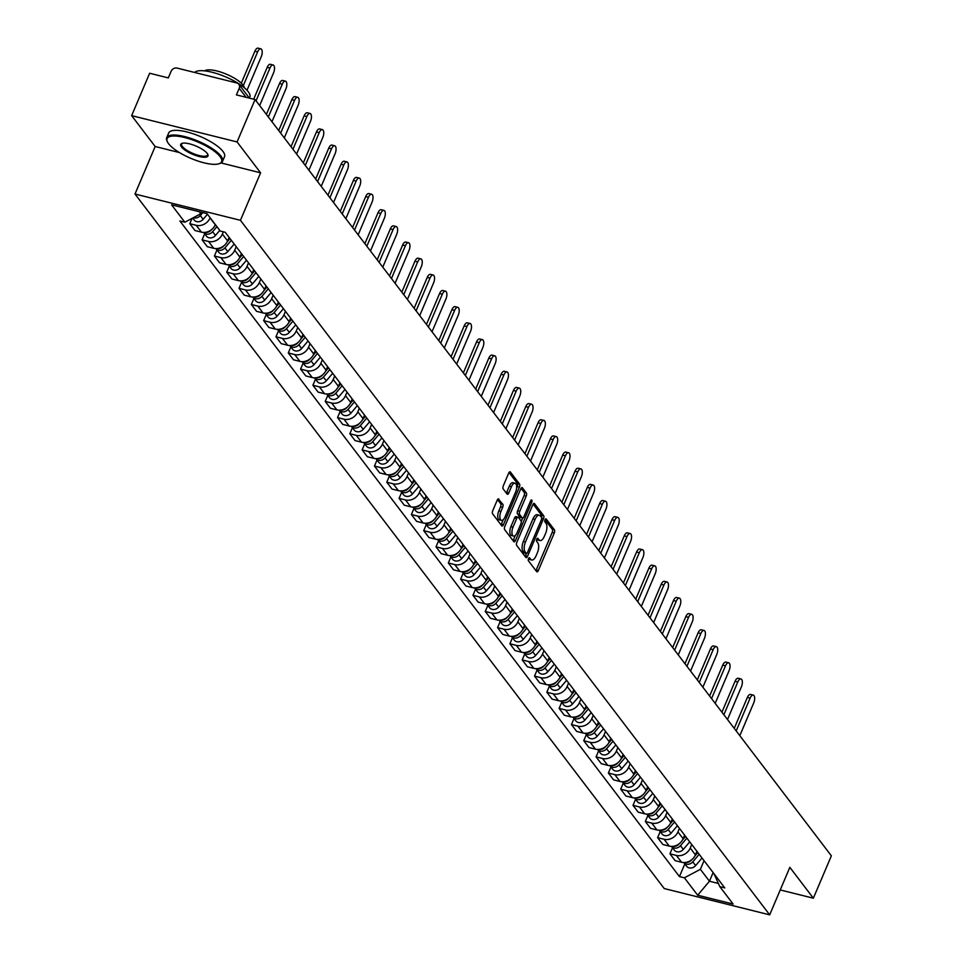 <?xml version="1.0" encoding="UTF-8"?>
<svg xmlns="http://www.w3.org/2000/svg" width="963" height="963" viewBox="0 0 963 963"><rect width="100%" height="100%" fill="white"/><g stroke="black" fill="none" stroke-linecap="round" stroke-linejoin="round"><path stroke-width="1.44" d="M528.506 558.648A1.661 0.746 104 0 0 528.434 560.827L536.656 571.625A2.383 1.059 104 0 0 536.969 571.841A2.383 1.059 104 0 0 538.329 570.553L554.303 532.912A2.383 1.059 104 0 0 554.411 529.806L546.177 519.009A1.661 0.746 104 0 0 545.961 518.852A1.661 0.746 104 0 0 545.022 519.755A1.661 0.746 104 0 0 544.938 521.934L546.009 523.33A7.62 3.395 104 0 1 545.648 533.273L544.312 536.415A7.62 3.395 104 0 1 539.99 540.556A7.62 3.395 104 0 1 538.991 539.846L537.932 538.449A1.661 0.746 104 0 0 537.715 538.293A1.661 0.746 104 0 0 536.764 539.208A1.661 0.746 104 0 0 536.68 541.375L537.751 542.771A7.62 3.395 104 0 1 537.39 552.714L536.054 555.856A7.62 3.395 104 0 1 531.732 559.997A7.62 3.395 104 0 1 530.733 559.298L529.674 557.902A1.661 0.746 104 0 0 529.457 557.746A1.661 0.746 104 0 0 528.506 558.648M498.882 499.087A2.383 1.059 104 0 0 498.569 498.87A2.383 1.059 104 0 0 497.221 500.158L492.731 510.727A2.383 1.059 104 0 0 492.623 513.833L501.759 525.822A2.383 1.059 104 0 0 502.072 526.051A2.383 1.059 104 0 0 503.42 524.751L519.406 487.109A2.383 1.059 104 0 0 519.514 484.004L510.378 472.014A2.383 1.059 104 0 0 510.065 471.786A2.383 1.059 104 0 0 508.717 473.086L503.3 485.846A2.383 1.059 104 0 0 503.18 488.951L507.092 494.079A2.383 1.059 104 0 0 507.405 494.296A2.383 1.059 104 0 0 508.753 493.008L511.449 486.676A6.368 2.829 104 0 1 515.061 483.221A6.368 2.829 104 0 1 515.59 492.117L505.069 516.902A6.368 2.829 104 0 1 501.458 520.357A6.368 2.829 104 0 1 500.929 511.461L502.674 507.332A2.383 1.059 104 0 0 502.794 504.227L498.196 498.918M240.437 220.31L260.6 172.81L237.079 141.946L255.075 99.55L831.358 855.818L813.362 898.202L789.841 867.338L769.678 914.85L240.437 220.31L135.001 194.02L664.241 888.56L769.678 914.85M516.83 542.338A2.383 1.059 104 0 0 516.71 545.443L525.858 557.445A2.383 1.059 104 0 0 526.171 557.661A2.383 1.059 104 0 0 527.519 556.373L543.493 518.732A2.383 1.059 104 0 0 543.601 515.626L534.465 503.625A2.383 1.059 104 0 0 534.152 503.408A2.383 1.059 104 0 0 532.804 504.696L516.83 542.338M513.809 541.639L504.672 529.638A2.383 1.059 104 0 1 504.781 526.532L520.754 488.891A2.383 1.059 104 0 1 522.115 487.603A2.383 1.059 104 0 1 522.415 487.82L526.328 492.948A2.383 1.059 104 0 1 526.219 496.065L519.743 511.329A2.383 1.059 104 0 0 519.623 514.435L522.223 517.841A2.383 1.059 104 0 0 522.536 518.058A2.383 1.059 104 0 0 523.884 516.758L530.625 500.868A1.661 0.746 104 0 1 531.576 499.966A1.661 0.746 104 0 1 531.708 502.301L515.47 540.556A2.383 1.059 104 0 1 514.122 541.856A2.383 1.059 104 0 1 513.809 541.639M237.079 141.946L131.642 115.644L149.638 73.248L168.308 77.907L171.101 71.298A4.851 4.093 -37.3 0 1 177.132 68.096L236.814 82.974A4.851 4.093 -37.3 0 1 238.86 84.299L249.405 98.13M131.642 115.644L155.163 146.508L135.001 194.02M255.075 99.55L236.417 94.892L239.221 88.295A4.851 4.093 -37.3 0 0 238.86 84.299M780.247 889.944L813.362 898.202M691.735 844.503L690.23 848.042A11.159 9.413 142.7 0 1 676.375 855.421L681.587 862.258A11.159 9.413 -37.3 0 0 695.442 854.879L696.947 851.34M681.587 862.258L675.147 860.657L669.947 853.82L672.511 847.765M676.375 855.421L669.947 853.82M660.197 831.611L657.633 837.666L662.845 844.491L669.273 846.104A11.159 9.413 -37.3 0 0 683.128 838.725L684.633 835.186M679.421 828.349L677.928 831.888A11.159 9.413 142.7 0 1 664.061 839.267L657.633 837.666M647.882 815.456L645.318 821.499L650.531 828.336L656.959 829.937A11.159 9.413 -37.3 0 0 670.814 822.558L672.318 819.032M667.106 812.194L665.614 815.721A11.159 9.413 142.7 0 1 651.746 823.112L645.318 821.499M635.58 799.302L633.004 805.345L638.216 812.182L644.644 813.783A11.159 9.413 -37.3 0 0 658.511 806.404L660.004 802.865M654.804 796.04L653.299 799.567A11.159 9.413 142.7 0 1 639.444 806.946L633.004 805.345M623.266 783.136L620.702 789.191L625.902 796.028L632.342 797.629A11.159 9.413 -37.3 0 0 646.197 790.25L647.702 786.711M642.49 779.874L640.985 783.413A11.159 9.413 142.7 0 1 627.13 790.792L620.702 789.191M610.951 766.981L608.387 773.036L613.587 779.874L620.028 781.475A11.159 9.413 -37.3 0 0 633.883 774.096L635.387 770.556M630.175 763.719L628.67 767.258A11.159 9.413 142.7 0 1 614.815 774.637L608.387 773.036M598.637 750.827L596.073 756.87L601.285 763.707L607.713 765.32A11.159 9.413 -37.3 0 0 621.568 757.929L623.073 754.402M617.861 747.565L616.368 751.104A11.159 9.413 142.7 0 1 602.501 758.483L596.073 756.87M586.335 734.673L583.759 740.716L588.971 747.553L595.399 749.154A11.159 9.413 -37.3 0 0 609.266 741.775L610.759 738.248M605.558 731.411L604.054 734.938A11.159 9.413 142.7 0 1 590.199 742.329L583.759 740.716M574.02 718.518L571.444 724.561L576.656 731.399L583.084 732.999A11.159 9.413 -37.3 0 0 596.952 725.62L598.456 722.081M593.244 715.256L591.739 718.783A11.159 9.413 142.7 0 1 577.884 726.162L571.444 724.561M561.706 702.352L559.142 708.407L564.342 715.244L570.782 716.845A11.159 9.413 -37.3 0 0 584.637 709.466L586.142 705.927M580.93 699.09L579.425 702.629A11.159 9.413 142.7 0 1 565.57 710.008L559.142 708.407M549.392 686.198L546.828 692.253L552.04 699.09L558.468 700.691A11.159 9.413 -37.3 0 0 572.323 693.312L573.828 689.773M568.615 682.936L567.123 686.475A11.159 9.413 142.7 0 1 553.256 693.854L546.828 692.253M537.077 670.043L534.513 676.086L539.725 682.923L546.153 684.537A11.159 9.413 -37.3 0 0 560.021 677.145L561.513 673.619M556.313 666.781L554.808 670.32A11.159 9.413 142.7 0 1 540.941 677.699L534.513 676.086M524.775 653.889L522.199 659.932L527.411 666.769L533.839 668.37A11.159 9.413 -37.3 0 0 547.706 660.991L549.199 657.464M543.999 650.627L542.494 654.154A11.159 9.413 142.7 0 1 528.639 661.533L522.199 659.932M512.46 637.723L509.896 643.778L515.097 650.615L521.537 652.216A11.159 9.413 -37.3 0 0 535.392 644.837L536.897 641.298M531.684 634.473L530.18 638A11.159 9.413 142.7 0 1 516.324 645.379L509.896 643.778M500.146 621.568L497.582 627.623L502.794 634.461L509.222 636.062A11.159 9.413 -37.3 0 0 523.078 628.683L524.582 625.143M519.37 618.306L517.877 621.845A11.159 9.413 142.7 0 1 504.01 629.224L497.582 627.623M487.832 605.414L485.268 611.469L490.48 618.294L496.908 619.907A11.159 9.413 -37.3 0 0 510.775 612.528L512.268 608.989M507.056 602.152L505.563 605.691A11.159 9.413 142.7 0 1 491.696 613.07L485.268 611.469M475.529 589.26L472.953 595.303L478.166 602.14L484.594 603.753A11.159 9.413 -37.3 0 0 498.461 596.362L499.953 592.835M494.753 585.998L493.249 589.537A11.159 9.413 142.7 0 1 479.393 596.916L472.953 595.303M463.215 573.105L460.651 579.148L465.851 585.986L472.291 587.586A11.159 9.413 -37.3 0 0 486.146 580.208L487.651 576.681M482.439 569.843L480.934 573.37A11.159 9.413 142.7 0 1 467.079 580.749L460.651 579.148M450.901 556.939L448.337 562.994L453.537 569.831L459.977 571.432A11.159 9.413 -37.3 0 0 473.832 564.053L475.337 560.514M470.125 553.677L468.62 557.216A11.159 9.413 142.7 0 1 454.765 564.595L448.337 562.994M438.586 540.785L436.022 546.84L441.235 553.677L447.663 555.278A11.159 9.413 -37.3 0 0 461.518 547.899L463.022 544.36M457.81 537.523L456.318 541.062A11.159 9.413 142.7 0 1 442.45 548.441L436.022 546.84M426.284 524.63L423.708 530.685L428.92 537.51L435.348 539.124A11.159 9.413 -37.3 0 0 449.215 531.745L450.708 528.206M445.508 521.368L444.003 524.907A11.159 9.413 142.7 0 1 430.148 532.286L423.708 530.685M413.97 508.476L411.394 514.519L416.606 521.356L423.034 522.957A11.159 9.413 -37.3 0 0 436.901 515.578L438.406 512.051M433.194 505.214L431.689 508.741A11.159 9.413 142.7 0 1 417.834 516.132L411.394 514.519M401.655 492.322L399.091 498.365L404.291 505.202L410.732 506.803A11.159 9.413 -37.3 0 0 424.587 499.424L426.091 495.885M420.879 489.06L419.374 492.587A11.159 9.413 142.7 0 1 405.519 499.966L399.091 498.365M389.341 476.155L386.777 482.21L391.989 489.048L398.417 490.649A11.159 9.413 -37.3 0 0 412.272 483.27L413.777 479.73M408.565 472.893L407.072 476.432A11.159 9.413 142.7 0 1 393.205 483.811L386.777 482.21M377.027 460.001L374.463 466.056L379.675 472.893L386.103 474.494A11.159 9.413 -37.3 0 0 399.97 467.115L401.463 463.576M396.262 456.739L394.758 460.278A11.159 9.413 142.7 0 1 380.891 467.657L374.463 466.056M364.724 443.847L362.148 449.902L367.36 456.727L373.788 458.34A11.159 9.413 -37.3 0 0 387.656 450.961L389.148 447.422M383.948 440.585L382.443 444.124A11.159 9.413 142.7 0 1 368.588 451.503L362.148 449.902M352.41 427.692L349.846 433.735L355.046 440.573L361.486 442.173A11.159 9.413 -37.3 0 0 375.341 434.795L376.846 431.268M371.634 424.43L370.129 427.957A11.159 9.413 142.7 0 1 356.274 435.348L349.846 433.735M340.095 411.538L337.531 417.581L342.744 424.418L349.172 426.019A11.159 9.413 -37.3 0 0 363.027 418.64L364.532 415.101M359.319 408.276L357.827 411.803A11.159 9.413 142.7 0 1 343.96 419.182L337.531 417.581M327.781 395.372L325.217 401.427L330.429 408.264L336.857 409.865A11.159 9.413 -37.3 0 0 350.725 402.486L352.217 398.947M347.005 392.11L345.512 395.649A11.159 9.413 142.7 0 1 331.645 403.028L325.217 401.427M315.479 379.217L312.903 385.272L318.115 392.11L324.543 393.711A11.159 9.413 -37.3 0 0 338.41 386.332L339.903 382.793M334.703 375.955L333.198 379.494A11.159 9.413 142.7 0 1 319.343 386.873L312.903 385.272M303.164 363.063L300.6 369.106L305.801 375.943L312.241 377.556A11.159 9.413 -37.3 0 0 326.096 370.165L327.601 366.638M322.388 359.801L320.884 363.34A11.159 9.413 142.7 0 1 307.028 370.719L300.6 369.106M290.85 346.909L288.286 352.952L293.498 359.789L299.926 361.39A11.159 9.413 -37.3 0 0 313.782 354.011L315.286 350.484M310.074 343.647L308.581 347.174A11.159 9.413 142.7 0 1 294.714 354.565L288.286 352.952M278.536 330.742L275.972 336.797L281.184 343.635L287.612 345.236A11.159 9.413 -37.3 0 0 301.467 337.857L302.972 334.317M297.76 327.492L296.267 331.019A11.159 9.413 142.7 0 1 282.4 338.398L275.972 336.797M266.233 314.588L263.657 320.643L268.87 327.48L275.298 329.081A11.159 9.413 -37.3 0 0 289.165 321.702L290.657 318.163M285.457 311.326L283.953 314.865A11.159 9.413 142.7 0 1 270.097 322.244L263.657 320.643M253.919 298.434L251.343 304.489L256.555 311.314L262.995 312.927A11.159 9.413 -37.3 0 0 276.85 305.548L278.355 302.009M273.143 295.172L271.638 298.711A11.159 9.413 142.7 0 1 257.783 306.09L251.343 304.489M241.605 282.279L239.041 288.322L244.241 295.16L250.681 296.773A11.159 9.413 -37.3 0 0 264.536 289.382L266.041 285.855M260.829 279.017L259.324 282.556A11.159 9.413 142.7 0 1 245.469 289.935L239.041 288.322M229.29 266.125L226.726 272.168L231.939 279.005L238.367 280.606A11.159 9.413 -37.3 0 0 252.222 273.227L253.726 269.7M248.514 262.863L247.022 266.39A11.159 9.413 142.7 0 1 233.154 273.769L226.726 272.168M216.988 249.959L214.412 256.014L219.624 262.851L226.052 264.452A11.159 9.413 -37.3 0 0 239.919 257.073L241.412 253.534M236.212 246.697L234.707 250.236A11.159 9.413 142.7 0 1 220.852 257.615L214.412 256.014M204.674 233.804L202.098 239.859L207.31 246.697L213.738 248.298A11.159 9.413 -37.3 0 0 227.605 240.919L229.11 237.38M223.356 231.818L222.393 234.081A11.159 9.413 142.7 0 1 208.538 241.46L202.098 239.859M192.046 218.384L189.795 223.705L194.995 230.53L201.436 232.143A11.159 9.413 -37.3 0 0 215.291 224.764L215.351 224.608M210.151 217.77L210.078 217.927A11.159 9.413 142.7 0 1 196.223 225.306L189.795 223.705M704.049 860.657L700.378 869.312L709.454 881.217L718.386 883.444M713.126 872.574L709.454 881.217L697.669 895.217L684.404 877.811L700.378 869.312M713.932 873.634L719.83 886.646L733.096 904.052L697.669 895.217M199.293 211.728L200.81 213.714L184.836 222.224L179.888 220.984L679.445 876.583L684.404 877.811M184.836 222.224L171.583 204.818L207.009 213.654L220.274 231.048L225.222 232.288L724.79 887.886L719.83 886.646M260.6 172.81L221.057 162.94M179.431 152.563L155.163 146.508M200.81 213.714L201.423 212.257M684.825 863.919L679.445 876.583M528.518 558.624L528.627 558.769A7.62 3.395 104 0 0 529.626 559.467L531.732 559.997M539.99 540.556L537.884 540.026A7.62 3.395 104 0 1 536.885 539.316L536.776 539.184M535.897 570.626A2.383 1.059 104 0 0 536.21 570.024L552.196 532.383A2.383 1.059 104 0 0 552.305 529.277L545.034 519.731M541.603 517.588A2.383 1.059 104 0 0 541.495 515.097L533.117 504.094M525.088 556.445A2.383 1.059 104 0 0 525.413 555.844L526.388 553.532M526.243 553.4A1.661 0.746 104 0 0 526.46 553.556A1.661 0.746 104 0 0 527.411 552.642L541.435 519.611A1.661 0.746 104 0 0 541.507 517.432L540.387 515.963A7.62 3.395 104 0 0 539.388 515.253A7.62 3.395 104 0 0 535.067 519.394L525.485 541.976A7.62 3.395 104 0 0 525.124 551.919L526.243 553.4L524.137 552.87A1.661 0.746 104 0 0 524.354 553.027A1.661 0.746 104 0 0 524.618 552.991M539.388 515.253L537.282 514.724A7.62 3.395 104 0 0 532.96 518.864L535.067 519.394M524.137 552.87L523.017 551.402A7.62 3.395 104 0 1 523.378 541.459L532.96 518.864M521.067 488.289L524.221 492.43L526.328 492.948M520.802 517.48A2.383 1.059 104 0 1 520.429 517.528A2.383 1.059 104 0 1 520.116 517.312L517.516 513.905A2.383 1.059 104 0 1 517.637 510.799L524.113 495.536A2.383 1.059 104 0 0 524.221 492.43M522.68 518.07L521.236 521.477M515.325 535.416L513.363 540.038L515.47 540.556M513.014 527.17A6.368 2.829 104 0 0 513.544 536.066A6.368 2.829 104 0 0 517.155 532.599L520.863 523.872A2.383 1.059 104 0 0 520.983 520.766L518.383 517.36A2.383 1.059 104 0 0 518.07 517.143A2.383 1.059 104 0 0 516.722 518.431L513.014 527.17L510.908 526.641A6.368 2.829 104 0 0 511.437 535.536L513.544 536.066M516.276 516.83A2.383 1.059 104 0 0 515.963 516.613A2.383 1.059 104 0 0 514.615 517.913L516.722 518.431M510.908 526.641L514.615 517.913M513.05 540.64A2.383 1.059 104 0 0 513.363 540.038M501.458 520.357L499.352 519.839A6.368 2.829 104 0 1 498.822 510.932L500.567 506.803A2.383 1.059 104 0 0 500.688 503.697L497.534 499.568M515.061 483.221L512.954 482.692A6.368 2.829 104 0 0 509.331 486.159L511.449 486.676M506.333 493.08A2.383 1.059 104 0 0 506.646 492.478L509.331 486.159M516.601 488.229L517.287 486.592A2.383 1.059 104 0 0 517.408 483.486L509.03 472.484M501.001 524.823A2.383 1.059 104 0 0 501.314 524.233L503.24 519.707M697.85 852.532L694.865 856.047M691.747 859.706L691.434 860.079A6.067 5.116 142.7 0 1 685.343 862.475M739.813 735.684L753.728 702.906A5.585 2.48 104 0 0 753.271 695.105A5.585 2.48 104 0 0 750.105 698.139L736.189 730.917M699.198 854.289L692.782 861.849A6.067 5.116 142.7 0 1 683.778 862.547L686.583 866.231A6.067 5.116 142.7 0 0 695.623 865.568L692.782 861.849M702.039 858.021L695.623 865.568M734.239 728.365L747.36 697.453A5.585 2.48 -76 0 1 750.526 694.419L753.271 695.105M685.536 836.378L682.562 839.892M679.445 843.552L679.12 843.925A6.067 5.116 142.7 0 1 673.029 846.321M727.51 719.53L741.426 686.751A5.585 2.48 104 0 0 740.956 678.951A5.585 2.48 104 0 0 737.79 681.985L723.875 714.763M686.884 838.135L680.468 845.683A6.067 5.116 142.7 0 1 671.464 846.393L674.269 850.076A6.067 5.116 142.7 0 0 683.309 849.414L680.468 845.683M689.725 841.867L683.309 849.414M721.925 712.211L735.046 681.298A5.585 2.48 -76 0 1 738.212 678.265L740.956 678.951M673.233 820.223L670.248 823.726M667.13 827.398L666.817 827.771A6.067 5.116 142.7 0 1 660.714 830.154M715.196 703.375L729.111 670.585A5.585 2.48 104 0 0 728.642 662.797A5.585 2.48 104 0 0 725.476 665.83L711.561 698.608M674.569 821.981L668.153 829.528A6.067 5.116 142.7 0 1 659.149 830.238L661.954 833.922A6.067 5.116 142.7 0 0 670.994 833.26L668.153 829.528M677.41 825.712L670.994 833.26M709.611 696.056L722.731 665.144A5.585 2.48 -76 0 1 725.897 662.111L728.642 662.797M220.07 156.596A29.6 8.896 -157 0 0 186.858 138.106A29.6 8.896 -157 0 0 167.381 141.778A29.6 8.896 -157 0 0 168.609 143.752A29.6 8.896 -157 0 0 193.106 159.28A29.6 8.896 -157 0 0 219.107 163.734A29.6 8.896 -157 0 0 220.07 156.596M167.201 141.356A30.335 9.112 23 0 1 166.984 140.935A30.335 9.112 23 0 1 166.683 137.685A30.335 9.112 23 0 1 191.36 138.552A30.335 9.112 23 0 1 220.972 156.114A30.335 9.112 23 0 1 222.525 161.387A30.335 9.112 23 0 1 219.985 163.421A30.335 9.112 23 0 1 219.528 163.566M207.201 153.382A14.806 4.442 23 0 1 207.815 154.369A14.806 4.442 23 0 1 198.077 156.211A14.806 4.442 23 0 1 181.477 146.966A14.806 4.442 23 0 1 181.959 143.391A14.806 4.442 23 0 1 194.947 145.618A14.806 4.442 23 0 1 207.201 153.382M182.428 143.258A14.072 4.225 -157 0 0 181.658 144.041A14.072 4.225 -157 0 0 182.38 146.484A14.072 4.225 -157 0 0 196.115 154.634A14.072 4.225 -157 0 0 207.563 155.031A14.072 4.225 -157 0 0 207.575 153.936M194.598 72.454A30.335 9.112 23 0 1 220.31 74.777A30.335 9.112 23 0 1 248.273 91.774A30.335 9.112 23 0 1 249.838 97.046L249.381 98.106M204.601 70.877A21.836 6.56 23 0 1 223.356 72.983A21.836 6.56 23 0 1 242.977 85.033A21.836 6.56 23 0 1 244.241 87.705M166.683 137.685L168.681 133.002A30.335 9.112 23 0 1 193.346 133.857A30.335 9.112 23 0 1 222.959 151.42A30.335 9.112 23 0 1 224.511 156.704L222.525 161.387M660.919 804.057L657.934 807.572M654.816 811.243L654.503 811.616A6.067 5.116 142.7 0 1 648.412 814M702.882 687.209L716.797 654.431A5.585 2.48 104 0 0 716.328 646.642A5.585 2.48 104 0 0 713.162 649.676L699.246 682.454M662.255 805.826L655.839 813.374A6.067 5.116 142.7 0 1 646.835 814.072L649.64 817.756A6.067 5.116 142.7 0 0 658.68 817.106L655.839 813.374M665.096 809.546L658.68 817.106M697.308 679.89L710.429 648.99A5.585 2.48 -76 0 1 713.595 645.956L716.328 646.642M648.605 787.903L645.619 791.417M642.502 795.089L642.189 795.462A6.067 5.116 142.7 0 1 636.098 797.846M690.567 671.055L704.483 638.276A5.585 2.48 104 0 0 704.025 630.476A5.585 2.48 104 0 0 700.859 633.51L686.944 666.3M649.941 789.672L643.537 797.22A6.067 5.116 142.7 0 1 634.521 797.918L637.337 801.601A6.067 5.116 142.7 0 0 646.378 800.951L643.537 797.22M652.794 793.392L646.378 800.951M684.994 663.736L698.115 632.835A5.585 2.48 -76 0 1 701.281 629.802L704.025 630.476M636.29 771.748L633.305 775.263M630.199 778.923L629.874 779.296A6.067 5.116 142.7 0 1 623.783 781.691M678.265 654.9L692.168 622.122A5.585 2.48 104 0 0 691.711 614.322A5.585 2.48 104 0 0 688.545 617.355L674.63 650.133M637.638 773.506L631.222 781.065A6.067 5.116 142.7 0 1 622.218 781.763L625.023 785.447A6.067 5.116 142.7 0 0 634.063 784.785L631.222 781.065M640.479 777.237L634.063 784.785M672.68 647.581L685.8 616.669A5.585 2.48 -76 0 1 688.966 613.636L691.711 614.322M623.976 755.594L621.003 759.109M617.885 762.768L617.572 763.141A6.067 5.116 142.7 0 1 611.469 765.525M665.951 638.746L679.866 605.968A5.585 2.48 104 0 0 679.397 598.167A5.585 2.48 104 0 0 676.231 601.201L662.315 633.979M625.324 757.351L618.908 764.899A6.067 5.116 142.7 0 1 609.904 765.609L612.709 769.293A6.067 5.116 142.7 0 0 621.749 768.63L618.908 764.899M628.165 761.083L621.749 768.63M660.365 631.427L673.486 600.515A5.585 2.48 -76 0 1 676.652 597.481L679.397 598.167M611.674 739.44L608.688 742.942M605.571 746.614L605.258 746.987A6.067 5.116 142.7 0 1 599.167 749.37M653.636 622.592L667.552 589.801A5.585 2.48 104 0 0 667.082 582.013A5.585 2.48 104 0 0 663.916 585.047L650.001 617.825M613.01 741.197L606.594 748.745A6.067 5.116 142.7 0 1 597.59 749.455L600.394 753.138A6.067 5.116 142.7 0 0 609.435 752.476L606.594 748.745M615.851 744.929L609.435 752.476M648.063 615.273L661.184 584.36A5.585 2.48 -76 0 1 664.35 581.327L667.082 582.013M599.359 723.273L596.374 726.788M593.256 730.46L592.943 730.833A6.067 5.116 142.7 0 1 586.852 733.216M641.322 606.425L655.237 573.647A5.585 2.48 104 0 0 654.78 565.859A5.585 2.48 104 0 0 651.614 568.88L637.699 601.67M600.695 725.043L594.279 732.59A6.067 5.116 142.7 0 1 585.275 733.288L588.092 736.972A6.067 5.116 142.7 0 0 597.12 736.322L594.279 732.59M603.536 728.762L597.12 736.322M635.749 599.106L648.869 568.206A5.585 2.48 -76 0 1 652.035 565.173L654.78 565.859M587.045 707.119L584.06 710.634M580.954 714.305L580.629 714.666A6.067 5.116 142.7 0 1 574.538 717.062M629.008 590.271L642.923 557.493A5.585 2.48 104 0 0 642.465 549.692A5.585 2.48 104 0 0 639.3 552.726L625.384 585.504M588.393 708.876L581.977 716.436A6.067 5.116 142.7 0 1 572.973 717.134L575.778 720.818A6.067 5.116 142.7 0 0 584.818 720.168L581.977 716.436M591.234 712.608L584.818 720.168M623.434 582.952L636.555 552.04A5.585 2.48 -76 0 1 639.721 549.018L642.465 549.692M574.73 690.965L571.757 694.479M568.639 698.139L568.314 698.512A6.067 5.116 142.7 0 1 562.223 700.908M616.705 574.117L630.621 541.338A5.585 2.48 104 0 0 630.151 533.538A5.585 2.48 104 0 0 626.985 536.572L613.07 569.35M576.079 692.722L569.663 700.282A6.067 5.116 142.7 0 1 560.659 700.98L563.463 704.663A6.067 5.116 142.7 0 0 572.504 704.001L569.663 700.282M578.919 696.454L572.504 704.001M611.12 566.798L624.241 535.885A5.585 2.48 -76 0 1 627.407 532.852L630.151 533.538M562.428 674.81L559.443 678.313M556.325 681.985L556.012 682.358A6.067 5.116 142.7 0 1 549.909 684.741M604.391 557.962L618.306 525.184A5.585 2.48 104 0 0 617.837 517.384A5.585 2.48 104 0 0 614.671 520.417L600.756 553.195M563.764 676.568L557.348 684.115A6.067 5.116 142.7 0 1 548.344 684.825L551.149 688.509A6.067 5.116 142.7 0 0 560.189 687.847L557.348 684.115M566.605 680.299L560.189 687.847M598.817 550.643L611.938 519.731A5.585 2.48 -76 0 1 615.104 516.698L617.837 517.384M550.114 658.656L547.128 662.159M544.011 665.83L543.698 666.203A6.067 5.116 142.7 0 1 537.607 668.587M592.076 541.808L605.992 509.018A5.585 2.48 104 0 0 605.522 501.229A5.585 2.48 104 0 0 602.356 504.263L588.453 537.041M551.45 660.413L545.034 667.961A6.067 5.116 142.7 0 1 536.03 668.671L538.847 672.355A6.067 5.116 142.7 0 0 547.875 671.693L545.034 667.961M554.291 664.145L547.875 671.693M586.503 534.489L599.624 503.577A5.585 2.48 -76 0 1 602.79 500.543L605.522 501.229M537.799 642.49L534.814 646.004M531.696 649.676L531.383 650.049A6.067 5.116 142.7 0 1 525.292 652.433M579.762 525.642L593.677 492.863A5.585 2.48 104 0 0 593.22 485.063A5.585 2.48 104 0 0 590.054 488.097L576.139 520.887M539.148 644.259L532.732 651.807A6.067 5.116 142.7 0 1 523.728 652.505L526.532 656.188A6.067 5.116 142.7 0 0 535.572 655.538L532.732 651.807M541.988 647.979L535.572 655.538M574.189 518.323L587.31 487.422A5.585 2.48 -76 0 1 590.475 484.389L593.22 485.063M525.485 626.335L522.512 629.85M519.394 633.51L519.069 633.883A6.067 5.116 142.7 0 1 512.978 636.278M567.46 509.487L581.375 476.709A5.585 2.48 104 0 0 580.906 468.909A5.585 2.48 104 0 0 577.74 471.942L563.824 504.72M526.833 628.093L520.417 635.652A6.067 5.116 142.7 0 1 511.413 636.35L514.218 640.034A6.067 5.116 142.7 0 0 523.258 639.372L520.417 635.652M529.674 631.824L523.258 639.372M561.874 502.168L574.995 471.256A5.585 2.48 -76 0 1 578.161 468.223L580.906 468.909M513.183 610.181L510.197 613.696M507.08 617.355L506.767 617.728A6.067 5.116 142.7 0 1 500.664 620.124M555.145 493.333L569.061 460.555A5.585 2.48 104 0 0 568.591 452.754A5.585 2.48 104 0 0 565.425 455.788L551.51 488.566M514.519 611.938L508.103 619.498A6.067 5.116 142.7 0 1 499.099 620.196L501.904 623.88A6.067 5.116 142.7 0 0 510.944 623.217L508.103 619.498M517.36 615.67L510.944 623.217M549.572 486.014L562.681 455.102A5.585 2.48 -76 0 1 565.847 452.068L568.591 452.754M500.868 594.027L497.883 597.529M494.765 601.201L494.452 601.574A6.067 5.116 142.7 0 1 488.361 603.957M542.831 477.179L556.746 444.4A5.585 2.48 104 0 0 556.277 436.6A5.585 2.48 104 0 0 553.111 439.634L539.196 472.412M502.205 595.784L495.789 603.332A6.067 5.116 142.7 0 1 486.784 604.042L489.589 607.725A6.067 5.116 142.7 0 0 498.629 607.063L495.789 603.332M505.045 599.516L498.629 607.063M537.258 469.86L550.379 438.947A5.585 2.48 -76 0 1 553.544 435.914L556.277 436.6M488.554 577.872L485.569 581.375M482.451 585.047L482.138 585.42A6.067 5.116 142.7 0 1 476.047 587.803M530.517 461.024L544.432 428.234A5.585 2.48 104 0 0 543.975 420.446A5.585 2.48 104 0 0 540.809 423.479L526.893 456.257M489.902 579.63L483.486 587.177A6.067 5.116 142.7 0 1 474.482 587.875L477.287 591.571A6.067 5.116 142.7 0 0 486.327 590.909L483.486 587.177M492.743 583.361L486.327 590.909M524.943 453.705L538.064 422.793A5.585 2.48 -76 0 1 541.23 419.76L543.975 420.446M476.24 561.706L473.254 565.221M470.149 568.892L469.824 569.265A6.067 5.116 142.7 0 1 463.733 571.649M518.214 444.858L532.118 412.08A5.585 2.48 104 0 0 531.66 404.279A5.585 2.48 104 0 0 528.494 407.313L514.579 440.103M477.588 563.475L471.172 571.023A6.067 5.116 142.7 0 1 462.168 571.721L464.973 575.405A6.067 5.116 142.7 0 0 474.013 574.755L471.172 571.023M480.429 567.195L474.013 574.755M512.629 437.539L525.75 406.639A5.585 2.48 -76 0 1 528.916 403.605L531.66 404.279M463.937 545.552L460.952 549.066M457.834 552.726L457.521 553.099A6.067 5.116 142.7 0 1 451.418 555.495M505.9 428.704L519.815 395.925A5.585 2.48 104 0 0 519.346 388.125A5.585 2.48 104 0 0 516.18 391.159L502.265 423.937M465.273 547.309L458.857 554.869A6.067 5.116 142.7 0 1 449.853 555.567L452.658 559.25A6.067 5.116 142.7 0 0 461.698 558.588L458.857 554.869M468.114 551.041L461.698 558.588M500.315 421.385L513.435 390.472A5.585 2.48 -76 0 1 516.601 387.439L519.346 388.125M451.623 529.397L448.638 532.912M445.52 536.572L445.207 536.945A6.067 5.116 142.7 0 1 439.116 539.34M493.586 412.549L507.501 379.771A5.585 2.48 104 0 0 507.032 371.971A5.585 2.48 104 0 0 503.866 375.004L489.95 407.782M452.959 531.155L446.543 538.702A6.067 5.116 142.7 0 1 437.539 539.412L440.344 543.096A6.067 5.116 142.7 0 0 449.384 542.434L446.543 538.702M455.8 534.886L449.384 542.434M488.012 405.23L501.133 374.318A5.585 2.48 -76 0 1 504.299 371.285L507.032 371.971M439.309 513.243L436.323 516.746M433.206 520.417L432.893 520.79A6.067 5.116 142.7 0 1 426.802 523.174M481.271 396.395L495.187 363.617A5.585 2.48 104 0 0 494.729 355.816A5.585 2.48 104 0 0 491.563 358.85L477.648 391.628M440.645 515L434.229 522.548A6.067 5.116 142.7 0 1 425.225 523.258L428.041 526.942A6.067 5.116 142.7 0 0 437.082 526.279L434.229 522.548M443.486 518.732L437.082 526.279M475.698 389.076L488.819 358.164A5.585 2.48 -76 0 1 491.985 355.13L494.729 355.816M426.994 497.077L424.009 500.591M420.903 504.263L420.578 504.636A6.067 5.116 142.7 0 1 414.487 507.02M468.957 380.241L482.872 347.45A5.585 2.48 104 0 0 482.415 339.662A5.585 2.48 104 0 0 479.249 342.696L465.334 375.474M428.342 498.846L421.926 506.394A6.067 5.116 142.7 0 1 412.922 507.092L415.727 510.775A6.067 5.116 142.7 0 0 424.767 510.125L421.926 506.394M431.183 502.566L424.767 510.125M463.384 372.91L476.504 342.009A5.585 2.48 -76 0 1 479.67 338.976L482.415 339.662M414.68 480.922L411.707 484.437M408.589 488.109L408.276 488.482A6.067 5.116 142.7 0 1 402.173 490.865M456.655 364.074L470.57 331.296A5.585 2.48 104 0 0 470.1 323.496A5.585 2.48 104 0 0 466.935 326.529L453.019 359.319M416.028 482.692L409.612 490.239A6.067 5.116 142.7 0 1 400.608 490.937L403.413 494.621A6.067 5.116 142.7 0 0 412.453 493.971L409.612 490.239M418.869 486.411L412.453 493.971M451.069 356.755L464.19 325.855A5.585 2.48 -76 0 1 467.356 322.822L470.1 323.496M402.378 464.768L399.392 468.283M396.275 471.942L395.962 472.315A6.067 5.116 142.7 0 1 389.871 474.711M444.34 347.92L458.256 315.142A5.585 2.48 104 0 0 457.786 307.341A5.585 2.48 104 0 0 454.62 310.375L440.705 343.153M403.714 466.525L397.298 474.085A6.067 5.116 142.7 0 1 388.294 474.783L391.098 478.467A6.067 5.116 142.7 0 0 400.139 477.804L397.298 474.085M406.555 470.257L400.139 477.804M438.767 340.601L451.888 309.689A5.585 2.48 -76 0 1 455.054 306.655L457.786 307.341M390.063 448.614L387.078 452.129M383.96 455.788L383.647 456.161A6.067 5.116 142.7 0 1 377.556 458.544M432.026 331.766L445.941 298.987A5.585 2.48 104 0 0 445.484 291.187A5.585 2.48 104 0 0 442.318 294.221L428.403 326.999M391.399 450.371L384.983 457.919A6.067 5.116 142.7 0 1 375.979 458.629L378.796 462.312A6.067 5.116 142.7 0 0 387.824 461.65L384.983 457.919M394.24 454.103L387.824 461.65M426.453 324.447L439.573 293.534A5.585 2.48 -76 0 1 442.739 290.501L445.484 291.187M377.749 432.459L374.763 435.962M371.658 439.634L371.333 440.007A6.067 5.116 142.7 0 1 365.242 442.39M419.712 315.611L433.627 282.821A5.585 2.48 104 0 0 433.169 275.033A5.585 2.48 104 0 0 430.004 278.066L416.088 310.844M379.097 434.217L372.681 441.764A6.067 5.116 142.7 0 1 363.677 442.474L366.482 446.158A6.067 5.116 142.7 0 0 375.522 445.496L372.681 441.764M381.938 437.948L375.522 445.496M414.138 308.292L427.259 277.38A5.585 2.48 -76 0 1 430.425 274.347L433.169 275.033M365.434 416.293L362.461 419.808M359.343 423.479L359.018 423.852A6.067 5.116 142.7 0 1 352.927 426.236M407.409 299.445L421.325 266.667A5.585 2.48 104 0 0 420.855 258.878A5.585 2.48 104 0 0 417.689 261.9L403.774 294.69M366.783 418.062L360.367 425.61A6.067 5.116 142.7 0 1 351.363 426.308L354.167 429.992A6.067 5.116 142.7 0 0 363.207 429.342L360.367 425.61M369.623 421.782L363.207 429.342M401.824 292.126L414.945 261.226A5.585 2.48 -76 0 1 418.111 258.192L420.855 258.878M353.132 400.139L350.147 403.653M347.029 407.325L346.716 407.698A6.067 5.116 142.7 0 1 340.613 410.082M395.095 283.291L409.01 250.512A5.585 2.48 104 0 0 408.541 242.712A5.585 2.48 104 0 0 405.375 245.746L391.459 278.524M354.468 401.896L348.052 409.456A6.067 5.116 142.7 0 1 339.048 410.154L341.853 413.837A6.067 5.116 142.7 0 0 350.893 413.187L348.052 409.456M357.309 405.628L350.893 413.187M389.521 275.972L402.63 245.059A5.585 2.48 -76 0 1 405.796 242.038L408.541 242.712M340.818 383.984L337.832 387.499M334.715 391.159L334.402 391.532A6.067 5.116 142.7 0 1 328.311 393.927M382.78 267.136L396.696 234.358A5.585 2.48 104 0 0 396.226 226.558A5.585 2.48 104 0 0 393.06 229.591L379.157 262.369M342.154 385.742L335.738 393.301A6.067 5.116 142.7 0 1 326.734 393.999L329.539 397.683A6.067 5.116 142.7 0 0 338.579 397.021L335.738 393.301M344.995 389.473L338.579 397.021M377.207 259.817L390.328 228.905A5.585 2.48 -76 0 1 393.494 225.872L396.226 226.558M328.503 367.83L325.518 371.333M322.4 375.004L322.087 375.377A6.067 5.116 142.7 0 1 315.996 377.761M370.466 250.982L384.381 218.204A5.585 2.48 104 0 0 383.924 210.403A5.585 2.48 104 0 0 380.758 213.437L366.843 246.215M329.852 369.587L323.436 377.135A6.067 5.116 142.7 0 1 314.432 377.845L317.236 381.529A6.067 5.116 142.7 0 0 326.276 380.867L323.436 377.135M332.692 373.319L326.276 380.867M364.893 243.663L378.014 212.751A5.585 2.48 -76 0 1 381.179 209.717L383.924 210.403M316.189 351.676L313.216 355.178M310.098 358.85L309.773 359.223A6.067 5.116 142.7 0 1 303.682 361.606M358.164 234.828L372.079 202.037A5.585 2.48 104 0 0 371.61 194.249A5.585 2.48 104 0 0 368.444 197.283L354.528 230.061M317.537 353.433L311.121 360.981A6.067 5.116 142.7 0 1 302.117 361.691L304.922 365.374A6.067 5.116 142.7 0 0 313.962 364.712L311.121 360.981M320.378 357.165L313.962 364.712M352.578 227.509L365.699 196.596A5.585 2.48 -76 0 1 368.865 193.563L371.61 194.249M303.887 335.509L300.901 339.024M297.784 342.696L297.471 343.069A6.067 5.116 142.7 0 1 291.368 345.452M345.849 218.661L359.765 185.883A5.585 2.48 104 0 0 359.295 178.083A5.585 2.48 104 0 0 356.129 181.116L342.214 213.906M305.223 337.279L298.807 344.826A6.067 5.116 142.7 0 1 289.803 345.524L292.608 349.208A6.067 5.116 142.7 0 0 301.648 348.558L298.807 344.826M308.064 340.998L301.648 348.558M340.264 211.342L353.385 180.442A5.585 2.48 -76 0 1 356.551 177.409L359.295 178.083M291.572 319.355L288.587 322.87M285.469 326.529L285.156 326.902A6.067 5.116 142.7 0 1 279.065 329.298M333.535 202.507L347.45 169.729A5.585 2.48 104 0 0 346.981 161.928A5.585 2.48 104 0 0 343.815 164.962L329.9 197.74M292.908 321.112L286.493 328.672A6.067 5.116 142.7 0 1 277.488 329.37L280.293 333.054A6.067 5.116 142.7 0 0 289.333 332.391L286.493 328.672M295.749 324.844L289.333 332.391M327.962 195.188L341.083 164.276A5.585 2.48 -76 0 1 344.248 161.242L346.981 161.928M279.258 303.201L276.273 306.716M273.155 310.375L272.842 310.748A6.067 5.116 142.7 0 1 266.751 313.144M321.221 186.353L335.136 153.574A5.585 2.48 104 0 0 334.679 145.774A5.585 2.48 104 0 0 331.513 148.808L317.597 181.586M280.594 304.958L274.19 312.518A6.067 5.116 142.7 0 1 265.174 313.216L267.991 316.899A6.067 5.116 142.7 0 0 277.031 316.237L274.19 312.518M283.435 308.69L277.031 316.237M315.647 179.034L328.768 148.121A5.585 2.48 -76 0 1 331.934 145.088L334.679 145.774M266.944 287.046L263.958 290.549M260.853 294.221L260.528 294.594A6.067 5.116 142.7 0 1 254.437 296.977M308.918 170.198L322.822 137.42A5.585 2.48 104 0 0 322.364 129.62A5.585 2.48 104 0 0 319.198 132.653L305.283 165.431M268.292 288.804L261.876 296.351A6.067 5.116 142.7 0 1 252.872 297.061L255.677 300.745A6.067 5.116 142.7 0 0 264.717 300.083L261.876 296.351M271.133 292.535L264.717 300.083M303.333 162.879L316.454 131.967A5.585 2.48 -76 0 1 319.62 128.934L322.364 129.62M254.629 270.892L251.656 274.395M248.538 278.066L248.225 278.439A6.067 5.116 142.7 0 1 242.122 280.823M296.604 154.044L310.519 121.254A5.585 2.48 104 0 0 310.05 113.465A5.585 2.48 104 0 0 306.884 116.499L292.969 149.277M255.977 272.649L249.561 280.197A6.067 5.116 142.7 0 1 240.557 280.895L243.362 284.591A6.067 5.116 142.7 0 0 252.402 283.929L249.561 280.197M258.818 276.381L252.402 283.929M291.019 146.725L304.139 115.813A5.585 2.48 -76 0 1 307.305 112.779L310.05 113.465M242.327 254.726L239.342 258.24M236.224 261.912L235.911 262.285A6.067 5.116 142.7 0 1 229.82 264.669M284.29 137.878L298.205 105.099A5.585 2.48 104 0 0 297.736 97.299A5.585 2.48 104 0 0 294.57 100.333L280.654 133.123M243.663 256.495L237.247 264.043A6.067 5.116 142.7 0 1 228.243 264.741L231.048 268.424A6.067 5.116 142.7 0 0 240.088 267.774L237.247 264.043M246.504 260.215L240.088 267.774M278.716 130.559L291.837 99.658A5.585 2.48 -76 0 1 295.003 96.625L297.736 97.299M230.013 238.571L227.027 242.086M223.91 245.746L223.597 246.119A6.067 5.116 142.7 0 1 217.506 248.514M271.975 121.723L285.891 88.945A5.585 2.48 104 0 0 285.433 81.145A5.585 2.48 104 0 0 282.267 84.178L268.352 116.956M231.349 240.329L224.933 247.888A6.067 5.116 142.7 0 1 215.929 248.586L218.745 252.27A6.067 5.116 142.7 0 0 227.774 251.608L224.933 247.888M234.19 244.06L227.774 251.608M266.402 114.404L279.523 83.492A5.585 2.48 -76 0 1 282.689 80.459L285.433 81.145M215.58 224.909L214.713 225.932M211.607 229.591L211.282 229.964A6.067 5.116 142.7 0 1 205.191 232.36M259.661 105.569L273.576 72.791A5.585 2.48 104 0 0 273.119 64.99A5.585 2.48 104 0 0 269.953 68.024L256.038 100.802M216.928 226.666L212.63 231.722A6.067 5.116 142.7 0 1 203.626 232.432L206.431 236.116A6.067 5.116 142.7 0 0 215.471 235.454L212.63 231.722M219.769 230.398L215.471 235.454M253.69 99.201L267.208 67.338A5.585 2.48 -76 0 1 270.374 64.304L273.119 64.99M246.997 90.269L261.274 56.636A5.585 2.48 104 0 0 260.804 48.836A5.585 2.48 104 0 0 257.639 51.87L243.338 85.551M202.832 212.606L200.316 215.568A6.067 5.116 142.7 0 1 193.298 217.71M207.454 214.243L203.157 219.299A6.067 5.116 142.7 0 1 194.117 219.961L192.66 218.047M241.304 83.203L254.894 51.183A5.585 2.48 -76 0 1 258.06 48.15L260.804 48.836M208.538 241.46L213.738 248.298M220.852 257.615L226.052 264.452M233.154 273.769L238.367 280.606M245.469 289.935L250.681 296.773M257.783 306.09L262.995 312.927M270.097 322.244L275.298 329.081M282.4 338.398L287.612 345.236M294.714 354.565L299.926 361.39M307.028 370.719L312.241 377.556M319.343 386.873L324.543 393.711M331.645 403.028L336.857 409.865M343.96 419.182L349.172 426.019M356.274 435.348L361.486 442.173M368.588 451.503L373.788 458.34M380.891 467.657L386.103 474.494M393.205 483.811L398.417 490.649M405.519 499.966L410.732 506.803M417.834 516.132L423.034 522.957M430.148 532.286L435.348 539.124M442.45 548.441L447.663 555.278M454.765 564.595L459.977 571.432M467.079 580.749L472.291 587.586M479.393 596.916L484.594 603.753M491.696 613.07L496.908 619.907M504.01 629.224L509.222 636.062M516.324 645.379L521.537 652.216M528.639 661.533L533.839 668.37M540.941 677.699L546.153 684.537M553.256 693.854L558.468 700.691M565.57 710.008L570.782 716.845M577.884 726.162L583.084 732.999M590.199 742.329L595.399 749.154M602.501 758.483L607.713 765.32M614.815 774.637L620.028 781.475M627.13 790.792L632.342 797.629M639.444 806.946L644.644 813.783M651.746 823.112L656.959 829.937M664.061 839.267L669.273 846.104M196.223 225.306L201.436 232.143M210.078 217.927L215.291 224.764M222.393 234.081L227.605 240.919M234.707 250.236L239.919 257.073M247.022 266.39L252.222 273.227M259.324 282.556L264.536 289.382M271.638 298.711L276.85 305.548M283.953 314.865L289.165 321.702M296.267 331.019L301.467 337.857M308.581 347.174L313.782 354.011M320.884 363.34L326.096 370.165M333.198 379.494L338.41 386.332M345.512 395.649L350.725 402.486M357.827 411.803L363.027 418.64M370.129 427.957L375.341 434.795M382.443 444.124L387.656 450.961M394.758 460.278L399.97 467.115M407.072 476.432L412.272 483.27M419.374 492.587L424.587 499.424M431.689 508.741L436.901 515.578M444.003 524.907L449.215 531.745M456.318 541.062L461.518 547.899M468.62 557.216L473.832 564.053M480.934 573.37L486.146 580.208M493.249 589.537L498.461 596.362M505.563 605.691L510.775 612.528M517.877 621.845L523.078 628.683M530.18 638L535.392 644.837M542.494 654.154L547.706 660.991M554.808 670.32L560.021 677.145M567.123 686.475L572.323 693.312M579.425 702.629L584.637 709.466M591.739 718.783L596.952 725.62M604.054 734.938L609.266 741.775M616.368 751.104L621.568 757.929M628.67 767.258L633.883 774.096M640.985 783.413L646.197 790.25M653.299 799.567L658.511 806.404M665.614 815.721L670.814 822.558M677.928 831.888L683.128 838.725M690.23 848.042L695.442 854.879M246.095 97.311L239.221 88.295M528.627 558.769L530.733 559.298M536.885 539.316L538.991 539.846M552.305 529.277L554.411 529.806M552.196 532.383L554.303 532.912M536.21 570.024L538.329 570.553M533.779 503.456L534.465 503.625M541.495 515.097L543.601 515.626M541.712 518.287L543.493 518.732M525.413 555.844L527.519 556.373M523.378 541.459L525.485 541.976M523.017 551.402L525.124 551.919M521.729 487.651L522.415 487.82M524.113 495.536L526.219 496.065M517.637 510.799L519.743 511.329M517.516 513.905L519.623 514.435M520.116 517.312L522.223 517.841M530.192 501.916L531.708 502.301M500.688 503.697L502.794 504.227M500.567 506.803L502.674 507.332M498.822 510.932L500.929 511.461M506.646 492.478L508.753 493.008M509.68 471.834L510.378 472.014M517.408 483.486L519.514 484.004M517.287 486.592L519.406 487.109M501.314 524.233L503.42 524.751M747.36 697.453L750.105 698.139M735.046 681.298L737.79 681.985M722.731 665.144L725.476 665.83M710.429 648.99L713.162 649.676M698.115 632.835L700.859 633.51M685.8 616.669L688.545 617.355M673.486 600.515L676.231 601.201M661.184 584.36L663.916 585.047M648.869 568.206L651.614 568.88M636.555 552.04L639.3 552.726M624.241 535.885L626.985 536.572M611.938 519.731L614.671 520.417M599.624 503.577L602.356 504.263M587.31 487.422L590.054 488.097M574.995 471.256L577.74 471.942M562.681 455.102L565.425 455.788M550.379 438.947L553.111 439.634M538.064 422.793L540.809 423.479M525.75 406.639L528.494 407.313M513.435 390.472L516.18 391.159M501.133 374.318L503.866 375.004M488.819 358.164L491.563 358.85M476.504 342.009L479.249 342.696M464.19 325.855L466.935 326.529M451.888 309.689L454.62 310.375M439.573 293.534L442.318 294.221M427.259 277.38L430.004 278.066M414.945 261.226L417.689 261.9M402.63 245.059L405.375 245.746M390.328 228.905L393.06 229.591M378.014 212.751L380.758 213.437M365.699 196.596L368.444 197.283M353.385 180.442L356.129 181.116M341.083 164.276L343.815 164.962M328.768 148.121L331.513 148.808M316.454 131.967L319.198 132.653M304.139 115.813L306.884 116.499M291.837 99.658L294.57 100.333M279.523 83.492L282.267 84.178M267.208 67.338L269.953 68.024M203.157 219.299L200.316 215.568M254.894 51.183L257.639 51.87M524.354 553.027L526.46 553.556M520.429 517.528L522.536 518.058M515.963 516.613L518.07 517.143M167.381 141.778L166.984 140.935M219.107 163.734L219.985 163.421"/></g></svg>
